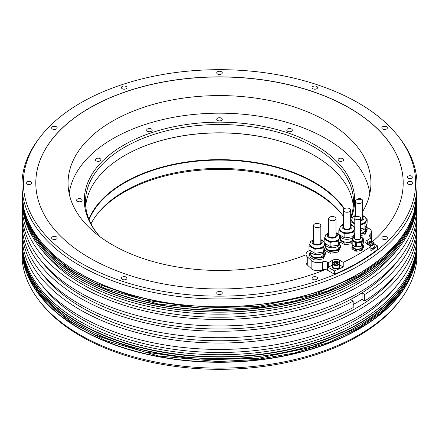 <?xml version="1.0" encoding="UTF-8"?>
<svg xmlns="http://www.w3.org/2000/svg" width="439" height="439" viewBox="0 0 439 439"><rect width="100%" height="100%" fill="white"/><g stroke="black" fill="none" stroke-linecap="round" stroke-linejoin="round"><path stroke-width="0.66" d="M339.413 235.759L340.494 236.385L338.304 241.104L338.304 245.16L330.128 246.427L325.332 243.661M338.304 241.104L330.128 242.366L330.128 246.427M339.265 244.918L340.494 245.626L338.304 250.351L330.128 251.613L330.128 253.276L324.487 250.021M338.304 250.351L338.304 252.013L330.128 253.276M340.494 236.385L340.494 240.44L338.304 245.16M330.128 242.366L324.141 238.915L324.141 242.377M330.128 251.613L324.783 248.529M324.141 238.915L324.986 237.087M325.332 245.582L325.529 245.165M340.494 245.626L340.494 247.289L338.304 252.013M339.649 237.115L339.649 237.647A7.331 4.231 0 0 1 339.402 238.745A7.331 4.231 0 0 1 334.216 241.735A7.331 4.231 180 0 1 327.132 240.638A7.331 4.231 180 0 1 324.986 237.647L324.986 237.115A7.331 4.231 180 0 0 334.216 241.203A7.331 4.231 0 0 0 339.649 237.115L338.87 234.717L335.983 232.577M335.983 234.228A4.072 2.354 180 0 1 336.252 234.645A4.072 2.354 180 0 1 336.389 235.255A4.072 2.354 180 0 1 332.85 237.587A4.072 2.354 180 0 1 328.383 235.864A4.072 2.354 180 0 1 328.246 235.255A4.072 2.354 180 0 1 328.652 234.228M343.232 262.335L339.545 260.206A4.889 2.821 0 0 0 332.636 260.206L328.312 262.703L328.312 267.356L334.452 270.901A195.514 112.878 0 0 0 343.232 266.989L343.232 262.335A195.514 112.878 0 0 0 370.878 246.372L367.196 244.243A4.889 2.821 0 0 1 365.764 242.246A4.889 2.821 0 0 1 367.196 240.254L367.196 243.447M324.487 249.16L324.487 250.466A7.331 4.231 180 0 1 319.054 254.554A7.331 4.231 0 0 1 309.824 250.466L309.824 250.356A158.852 91.713 180 0 1 309.583 250.477A8.149 4.703 0 0 0 306.054 254.351A8.149 4.703 0 0 0 307.273 256.826L311.136 260.431A8.149 4.703 0 0 0 322.445 261.918A4.072 2.354 180 0 1 327.516 262.242L328.312 262.703M339.632 234.942A158.852 91.713 180 0 1 339.188 235.238M367.196 240.254L371.515 237.757L370.719 237.296A4.072 2.354 180 0 1 369.523 235.633A4.072 2.354 180 0 1 370.165 234.371A8.149 4.703 0 0 0 371.443 231.841A8.149 4.703 0 0 0 367.58 227.841L366.099 227.309M354.789 234.892L354.35 234.635M365.917 227.676L367.147 228.39L367.147 230.052L364.957 234.772L360.49 235.463M324.103 251.816L325.332 252.529L325.332 254.192L323.142 258.911L314.966 260.179L308.979 256.722L308.979 255.059L310.368 252.068M351.897 243.694L344.824 244.792L339.819 241.9M350.684 225.739A4.072 2.354 180 0 1 350.953 226.156A4.072 2.354 180 0 1 351.09 226.765A4.072 2.354 180 0 1 347.551 229.098A4.072 2.354 180 0 1 343.084 227.375A4.072 2.354 180 0 1 342.941 226.765A4.072 2.354 180 0 1 343.353 225.739M354.789 228.768L353.005 232.615L348.917 233.252A7.331 4.231 180 0 1 341.833 232.154A7.331 4.231 180 0 1 339.687 229.163L339.687 228.631A7.331 4.231 180 0 0 348.917 232.719A7.331 4.231 0 0 0 354.35 228.631L353.571 226.233L350.684 224.093M354.35 228.631L354.35 229.163A7.331 4.231 0 0 1 354.097 230.255A7.331 4.231 0 0 1 348.917 233.252L344.824 233.883L338.837 230.426L339.687 228.604M354.108 227.27L354.789 227.66M344.824 233.883L344.824 237.938L338.837 234.481L338.837 230.426M351.897 242.032L344.824 243.129L340.428 240.588M344.824 243.129L344.824 244.792M354.789 232.824L353.005 236.676L344.824 237.938M353.005 232.615L353.005 236.676M353.966 236.429L354.416 236.692M340.494 238.986A6.596 3.808 180 0 0 348.725 242.087A6.596 3.808 0 0 0 351.897 240.967M340.494 237.016A7.331 4.231 180 0 0 348.917 239.167A7.331 4.231 0 0 0 354.35 235.079L354.35 233.773M339.868 236.023A7.331 4.231 180 0 1 339.687 235.079L339.687 234.969M349.609 208.64A3.666 2.118 180 0 1 350.684 210.138A3.666 2.118 180 0 1 348.418 212.092A3.666 2.118 180 0 1 344.423 211.636A3.666 2.118 180 0 1 343.353 210.138A3.666 2.118 180 0 1 345.614 208.179A3.666 2.118 180 0 1 349.609 208.64M334.908 217.129A3.666 2.118 180 0 1 335.983 218.622A3.666 2.118 180 0 1 333.722 220.581A3.666 2.118 180 0 1 329.727 220.12A3.666 2.118 180 0 1 328.652 218.622A3.666 2.118 180 0 1 330.913 216.668A3.666 2.118 180 0 1 334.908 217.129M320.821 241.126A4.072 2.354 180 0 1 321.09 241.543A4.072 2.354 180 0 1 321.233 242.152A4.072 2.354 180 0 1 317.688 244.485A4.072 2.354 180 0 1 313.221 242.762A4.072 2.354 180 0 1 313.084 242.152A4.072 2.354 180 0 1 313.49 241.126M313.49 239.48L310.609 241.609L309.824 244.018A7.331 4.231 0 0 0 319.054 248.106A7.331 4.231 180 0 0 324.487 244.018L324.487 244.545A7.331 4.231 180 0 1 324.24 245.642A7.331 4.231 180 0 1 319.054 248.639L314.966 249.27L311.97 247.541A7.331 4.231 0 0 0 319.054 248.639L323.142 248.002L323.142 252.063L314.966 253.325L308.979 249.868L308.979 245.813L309.824 243.991M324.251 242.657L325.332 243.283L323.142 248.002M309.824 244.018L309.824 244.545A7.331 4.231 0 0 0 311.97 247.541L308.979 245.813M325.332 243.283L325.332 247.338L323.142 252.063M314.966 249.27L314.966 253.325M325.332 252.529L323.142 257.249L314.966 258.516L308.979 255.059M314.966 258.516L314.966 260.179M323.142 257.249L323.142 258.911M310.56 252.315L310.56 253.791A6.596 3.808 0 0 0 318.862 257.474A6.596 3.808 180 0 0 323.757 253.791L323.757 252.315M319.751 224.027A3.666 2.118 180 0 1 320.821 225.525A3.666 2.118 180 0 1 318.56 227.479A3.666 2.118 180 0 1 314.565 227.023A3.666 2.118 180 0 1 313.49 225.525A3.666 2.118 180 0 1 315.756 223.566A3.666 2.118 180 0 1 319.751 224.027M355.019 217.442A4.072 2.354 180 0 1 355.305 216.987M362.636 216.987A4.072 2.354 180 0 1 362.905 217.404A4.072 2.354 180 0 1 363.042 218.013A4.072 2.354 180 0 1 360.49 220.191M360.49 224.016A7.331 4.231 0 0 0 360.863 223.967A7.331 4.231 180 0 0 366.302 219.873L366.302 220.405A7.331 4.231 180 0 1 366.049 221.503A7.331 4.231 180 0 1 360.863 224.499L360.49 224.554A7.331 4.231 0 0 0 360.863 224.499L364.957 223.863L364.957 227.923L360.49 228.609M366.06 218.518L367.147 219.143L364.957 223.863M354.789 223.983L353.785 223.402A7.331 4.231 0 0 0 354.789 223.885M355.305 215.34L352.418 217.47L351.639 220.405A7.331 4.231 0 0 0 353.785 223.402L350.788 221.673L351.639 219.851M367.147 219.143L367.147 223.199L364.957 227.923M350.788 221.673L350.788 224.137M367.147 228.39L364.957 233.109L360.49 233.8M364.957 233.109L364.957 234.772M360.49 233.361A6.596 3.808 0 0 0 360.677 233.334A6.596 3.808 180 0 0 365.566 229.652L365.566 228.17M360.49 230.47A7.331 4.231 0 0 0 360.863 230.415A7.331 4.231 180 0 0 366.302 226.326L366.302 225.02M361.56 199.888A3.666 2.118 180 0 1 362.636 201.386A3.666 2.118 180 0 1 360.37 203.339A3.666 2.118 180 0 1 356.375 202.878A3.666 2.118 180 0 1 355.305 201.386A3.666 2.118 180 0 1 357.565 199.427A3.666 2.118 180 0 1 361.56 199.888M343.232 266.989L339.55 264.865M372.404 241.697A183.7 106.057 0 0 0 403.2 182.915A183.7 106.057 0 0 0 289.8 84.93A183.7 106.057 0 0 0 89.605 107.923A183.7 106.057 180 0 0 35.8 182.915A183.7 106.057 180 0 0 134.971 277.08A183.7 106.057 180 0 0 325.409 269.573A4.072 2.354 0 0 1 327.516 270.221L334.452 274.227A195.514 112.878 0 0 0 377.65 249.281L377.65 245.955L374.116 243.914M370.878 246.372L370.878 251.026A195.514 112.878 0 0 0 377.65 245.955M334.452 274.227L334.452 270.901M80.809 102.841A196.14 113.24 180 0 1 398.552 136.688A196.14 113.24 180 0 1 358.191 262.988A196.14 113.24 180 0 1 108.274 276.186A196.14 113.24 180 0 1 40.448 136.688A196.14 113.24 180 0 1 80.809 102.841M316.771 277.097A2.771 1.597 0 0 0 313.753 276.751A2.771 1.597 0 0 0 312.041 278.227A2.771 1.597 0 0 0 312.853 279.358A2.771 1.597 0 0 0 315.871 279.703A2.771 1.597 0 0 0 317.584 278.227A2.771 1.597 0 0 0 316.771 277.097M221.459 291.842A2.771 1.597 0 0 0 218.441 291.496A2.771 1.597 0 0 0 216.729 292.972A2.771 1.597 0 0 0 217.541 294.103A2.771 1.597 0 0 0 220.559 294.448A2.771 1.597 0 0 0 222.271 292.972A2.771 1.597 0 0 0 221.459 291.842M126.147 277.097A2.771 1.597 0 0 0 123.129 276.751A2.771 1.597 0 0 0 121.416 278.227A2.771 1.597 0 0 0 122.229 279.358A2.771 1.597 0 0 0 125.247 279.703A2.771 1.597 0 0 0 126.959 278.227A2.771 1.597 0 0 0 126.147 277.097M56.373 236.813A2.771 1.597 0 0 0 53.355 236.467A2.771 1.597 0 0 0 51.643 237.943A2.771 1.597 0 0 0 52.455 239.074A2.771 1.597 0 0 0 55.473 239.42A2.771 1.597 0 0 0 57.185 237.943A2.771 1.597 0 0 0 56.373 236.813M30.834 181.784A2.771 1.597 0 0 0 27.816 181.439A2.771 1.597 0 0 0 26.104 182.915A2.771 1.597 0 0 0 26.916 184.045A2.771 1.597 0 0 0 29.934 184.396A2.771 1.597 0 0 0 31.646 182.915A2.771 1.597 0 0 0 30.834 181.784M56.373 126.756A2.771 1.597 0 0 0 53.355 126.41A2.771 1.597 0 0 0 51.643 127.886A2.771 1.597 0 0 0 52.455 129.017A2.771 1.597 0 0 0 55.473 129.368A2.771 1.597 0 0 0 57.185 127.886A2.771 1.597 0 0 0 56.373 126.756M126.147 86.472A2.771 1.597 0 0 0 123.129 86.126A2.771 1.597 0 0 0 121.416 87.602A2.771 1.597 0 0 0 122.229 88.733A2.771 1.597 0 0 0 125.247 89.084A2.771 1.597 0 0 0 126.959 87.602A2.771 1.597 0 0 0 126.147 86.472M221.459 71.727A2.771 1.597 0 0 0 218.441 71.381A2.771 1.597 0 0 0 216.729 72.858A2.771 1.597 0 0 0 217.541 73.988A2.771 1.597 0 0 0 220.559 74.339A2.771 1.597 0 0 0 222.271 72.858A2.771 1.597 0 0 0 221.459 71.727M316.771 86.472A2.771 1.597 0 0 0 313.753 86.126A2.771 1.597 0 0 0 312.041 87.602A2.771 1.597 0 0 0 312.853 88.733A2.771 1.597 0 0 0 315.871 89.084A2.771 1.597 0 0 0 317.584 87.602A2.771 1.597 0 0 0 316.771 86.472M386.545 126.756A2.771 1.597 0 0 0 383.527 126.41A2.771 1.597 0 0 0 381.815 127.886A2.771 1.597 0 0 0 382.627 129.017A2.771 1.597 0 0 0 385.645 129.368A2.771 1.597 0 0 0 387.357 127.886A2.771 1.597 0 0 0 386.545 126.756M412.084 181.784A2.771 1.597 0 0 0 409.066 181.439A2.771 1.597 0 0 0 407.354 182.915A2.771 1.597 0 0 0 408.166 184.045A2.771 1.597 0 0 0 411.184 184.396A2.771 1.597 0 0 0 412.896 182.915A2.771 1.597 0 0 0 412.084 181.784M386.545 236.813A2.771 1.597 0 0 0 383.527 236.467A2.771 1.597 0 0 0 381.815 237.943A2.771 1.597 0 0 0 382.627 239.074A2.771 1.597 0 0 0 385.645 239.42A2.771 1.597 0 0 0 387.357 237.943A2.771 1.597 0 0 0 386.545 236.813M411.59 176.16A2.442 1.41 0 0 0 408.928 175.852A2.442 1.41 0 0 0 407.419 177.158A2.442 1.41 0 0 0 408.138 178.152A2.442 1.41 0 0 0 410.8 178.459A2.442 1.41 0 0 0 412.309 177.158A2.442 1.41 0 0 0 411.59 176.16M40.448 136.688L39.164 138.351A197.55 114.052 0 0 0 21.95 184.912A197.55 114.052 0 0 0 143.899 290.283A197.55 114.052 0 0 0 359.19 265.562A197.55 114.052 0 0 0 417.05 184.912A197.55 114.052 0 0 0 399.836 138.351L398.552 136.688M22.153 237.817A197.55 114.052 0 0 0 21.95 243.008A197.55 114.052 0 0 0 143.899 348.385A197.55 114.052 0 0 0 359.19 323.658A197.55 114.052 0 0 0 417.05 243.008A197.55 114.052 0 0 0 416.847 237.817M359.19 334.737A197.55 114.052 0 0 0 399.836 300.649A197.55 114.052 0 0 0 417.05 254.088L417.05 248.233A197.55 114.052 180 0 1 359.19 328.882A197.55 114.052 180 0 1 143.899 353.609A197.55 114.052 180 0 1 21.95 248.233A197.55 114.052 180 0 1 21.955 247.344L21.95 254.088A197.55 114.052 0 0 0 39.164 300.649A197.55 114.052 0 0 0 359.19 334.737M359.19 278.633A197.55 114.052 0 0 0 399.836 244.545A197.55 114.052 0 0 0 417.05 197.984L417.05 196.354A197.55 114.052 180 0 1 359.19 277.004A197.55 114.052 180 0 1 143.899 301.725A197.55 114.052 180 0 1 21.95 196.354A197.55 114.052 180 0 1 21.955 195.459L21.95 197.984A197.55 114.052 0 0 0 39.164 244.545A197.55 114.052 0 0 0 359.19 278.633M416.885 240.786L416.885 242.778A197.385 113.959 0 0 1 359.075 323.362A197.385 113.959 180 0 1 143.965 348.067A197.385 113.959 180 0 1 22.115 242.778L22.115 240.786A197.385 113.959 0 0 0 143.965 346.069A197.385 113.959 0 0 0 359.075 321.364A197.385 113.959 0 0 0 416.885 240.786A197.385 113.959 0 0 0 416.836 238.125M39.236 244.644A197.385 113.959 180 0 0 39.312 244.737A197.385 113.959 180 0 0 359.075 278.798A197.385 113.959 0 0 0 399.688 244.737A197.385 113.959 0 0 0 399.764 244.644M22.219 203.916A197.385 113.959 0 0 0 146.939 306.192A197.385 113.959 0 0 0 359.075 280.795A197.385 113.959 0 0 0 416.781 203.916M416.885 217.305L416.885 223.758A197.385 113.959 0 0 1 364.716 300.945L364.716 294.492A197.385 113.959 0 0 0 416.885 217.305A197.385 113.959 0 0 0 416.836 214.644M396.422 250.74A193.478 111.704 0 0 1 356.309 284.516A193.478 111.704 180 0 1 42.578 250.74M22.153 203.18A197.385 113.959 0 0 0 22.115 205.534A197.385 113.959 0 0 0 219.5 319.493A197.385 113.959 0 0 0 416.885 205.534A197.385 113.959 0 0 0 416.847 203.18M22.164 226.42A197.385 113.959 0 0 0 22.115 229.076A197.385 113.959 0 0 0 219.5 343.04A197.385 113.959 0 0 0 416.885 229.076A197.385 113.959 0 0 0 416.836 226.42M416.885 229.076L416.885 235.463A197.385 113.959 180 0 1 219.5 349.422A197.385 113.959 180 0 1 22.115 235.463L22.115 229.076M416.885 205.534L416.885 211.982A197.385 113.959 180 0 1 219.5 325.947A197.385 113.959 180 0 1 22.115 211.982L22.115 205.534M22.164 238.125A197.385 113.959 0 0 0 22.115 240.786M22.164 214.644A197.385 113.959 0 0 0 22.115 217.305L22.115 223.758A197.385 113.959 0 0 0 140.217 328.12A197.385 113.959 0 0 0 353.192 307.596L353.192 301.143L350.547 299.617L356.309 296.292A193.478 111.704 180 0 1 42.578 262.517M22.115 217.305A197.385 113.959 0 0 0 140.217 321.666A197.385 113.959 0 0 0 353.192 301.143M42.578 285.992A193.478 111.704 180 0 0 356.309 319.773A193.478 111.704 0 0 0 396.422 285.992M396.422 274.287A193.478 111.704 0 0 1 356.309 308.063A193.478 111.704 180 0 1 42.578 274.287M364.716 300.945L362.071 299.414L353.192 304.54M364.716 294.492L362.071 292.967L356.309 296.292A193.478 111.704 0 0 0 396.422 262.517M362.071 299.414L362.071 292.967M399.836 300.649L398.552 302.312A196.14 113.24 180 0 1 358.191 336.159A196.14 113.24 180 0 1 40.448 302.312L39.164 300.649M362.636 211.576A151.444 87.432 0 0 0 370.944 183.014A151.444 87.432 0 0 0 326.583 121.191A151.444 87.432 0 0 0 161.547 102.238A151.444 87.432 0 0 0 68.056 183.014A151.444 87.432 0 0 0 112.417 244.841A151.444 87.432 0 0 0 306.054 254.763M403.2 182.964A183.7 106.057 0 0 0 289.762 85.023A183.7 106.057 0 0 0 89.605 108.021A183.7 106.057 0 0 0 35.8 182.964M307.273 256.826L307.273 264.909A8.149 4.703 180 0 1 306.054 262.434L306.054 254.351M307.273 264.909L311.136 268.509A8.149 4.703 180 0 0 322.33 270.04L322.33 269.941A8.149 4.703 180 0 0 322.445 269.903L322.445 261.918M325.409 269.573A4.072 2.354 0 0 0 322.445 269.903M371.515 237.757L371.515 241.472M332.63 264.865L328.312 267.356M339.742 266.692A3.666 2.118 180 0 1 339.753 266.857A3.666 2.118 180 0 1 337.492 268.811A3.666 2.118 180 0 1 333.497 268.355A3.666 2.118 180 0 1 332.422 266.857A3.666 2.118 180 0 1 332.433 266.692M374.308 246.734A3.666 2.118 180 0 1 374.319 246.905A3.666 2.118 180 0 1 370.878 249.017M339.55 265.831A3.666 2.118 180 0 1 339.753 266.522A3.666 2.118 180 0 1 337.492 268.481A3.666 2.118 180 0 1 333.497 268.02A3.666 2.118 180 0 1 332.422 266.522A3.666 2.118 180 0 1 332.63 265.831M339.55 266.522A3.463 1.997 180 0 1 337.415 268.372A3.463 1.997 180 0 1 333.64 267.938A3.463 1.997 180 0 1 332.63 266.522L332.63 263.532A3.463 1.997 0 0 0 333.64 264.947A3.463 1.997 0 0 0 337.415 265.381A3.463 1.997 0 0 0 339.55 263.532L339.55 266.522M336.576 262.149L334.759 262.429L334.271 263.482L335.605 264.251L337.421 263.965L337.909 262.917L336.576 262.149L336.576 263.812L335.215 264.026M334.759 262.429L334.759 263.762M336.965 264.037L336.576 263.812M374.116 245.873A3.666 2.118 180 0 1 374.319 246.57A3.666 2.118 180 0 1 370.878 248.683M369.177 245.385A3.463 1.997 0 0 0 374.116 243.579L374.116 246.57A3.463 1.997 180 0 1 370.878 248.567M371.142 242.196L369.32 242.476L368.837 243.524L370.165 244.293L371.981 244.013L372.47 242.965L371.142 242.196L371.142 243.859L369.775 244.068M369.32 242.476L369.32 243.81M371.526 244.084L371.142 243.859M362.126 250.043A5.822 3.364 0 0 1 361.357 250.493L361.357 248.946A5.822 3.364 0 0 0 362.126 248.496L362.126 250.043L362.757 248.809L363.382 247.338L363.382 245.791A5.822 3.364 0 0 0 363.102 245.181L362.598 244.891M362.126 248.496L363.382 245.791M361.357 250.493L356.666 251.218L356.666 249.67L361.357 248.946M352.758 245.066L351.897 246.916A5.822 3.364 0 0 0 352.182 247.525L352.182 249.072L355.612 251.053A5.822 3.364 -0 0 0 356.666 251.218M352.182 247.525L355.612 249.506A5.822 3.364 0 0 0 356.666 249.67M355.612 251.053L355.612 249.506M351.897 246.916L351.897 248.463A5.822 3.364 -0 0 0 352.182 249.072M362.444 245.127L362.444 246.356A4.802 2.771 180 0 1 358.882 249.034A4.802 2.771 180 0 1 352.835 246.356L352.835 245.127M362.844 244.166A5.213 3.013 180 0 1 362.323 245.286M361.16 246.18A5.213 3.013 180 0 1 352.813 245.099M352.182 244.732A5.822 3.364 180 0 1 351.897 244.122L351.897 240.133A5.822 3.364 0 0 0 352.182 240.742L355.612 242.723A5.822 3.364 0 0 0 356.666 242.888L356.666 246.877A5.822 3.364 180 0 1 355.612 246.713L352.182 244.732L352.182 240.742M356.666 246.877L361.357 246.153L361.357 242.158A5.822 3.364 0 0 0 362.126 241.713L363.382 239.008A5.828 3.364 0 0 0 363.267 238.701A5.828 3.364 0 0 0 363.102 238.399L362.559 238.086M363.382 239.008L363.382 242.997L362.126 245.703A5.822 3.364 180 0 1 361.357 246.153M361.357 242.158L356.666 242.888M353.691 237.098A5.822 3.364 0 0 0 353.154 237.428L353.055 237.647M352.435 238.981L351.897 240.133M362.362 237.839A5.213 3.013 180 0 1 362.68 238.333A5.213 3.013 180 0 1 362.855 239.112L362.855 239.568A5.213 3.013 180 0 1 358.323 242.553A5.213 3.013 180 0 1 352.605 240.347A5.213 3.013 180 0 1 352.429 239.568L352.429 239.112A5.213 3.013 180 0 1 352.918 237.839M362.126 241.713L362.126 245.703M355.612 246.713L355.612 242.723M354.789 218.084L354.789 238.042A2.853 1.646 0 0 0 355.623 239.206A2.853 1.646 0 0 0 358.734 239.562A2.853 1.646 0 0 0 360.49 238.042L360.49 218.084A2.853 1.646 0 0 0 359.656 216.921A2.853 1.646 0 0 0 356.55 216.564A2.853 1.646 0 0 0 354.789 218.084A2.853 1.646 0 0 0 355.623 219.248A2.853 1.646 0 0 0 358.734 219.604A2.853 1.646 0 0 0 360.49 218.084M325.722 245.412L325.722 246.894A6.596 3.808 180 0 0 334.024 250.57A6.596 3.808 0 0 0 338.913 246.894L338.913 245.412M325.332 244.858A7.331 4.231 180 0 0 334.216 247.656A7.331 4.231 0 0 0 339.649 243.568L339.649 242.262M342.36 214.88A135.185 78.049 0 0 0 123.913 192.249A135.185 78.049 0 0 0 96.64 214.88M369.819 193.643A150.747 87.032 0 0 0 271.889 118.601A150.747 87.032 0 0 0 112.905 138.669A150.747 87.032 0 0 0 69.181 193.643M350.684 219.061A135.185 78.049 0 0 0 286.041 132.271A135.185 78.049 0 0 0 123.913 145.024A135.185 78.049 0 0 0 96.092 232.072A135.185 78.049 0 0 0 100.076 236.78M78.663 198.664A2.771 1.597 0 0 0 76.611 200.211A2.771 1.597 0 0 0 80.101 201.753A2.771 1.597 0 0 0 82.153 200.211A2.771 1.597 0 0 0 78.663 198.664M98.874 158.216A2.771 1.597 0 0 0 95.384 159.763A2.771 1.597 0 0 0 97.436 161.305A2.771 1.597 0 0 0 100.926 159.763A2.771 1.597 0 0 0 98.874 158.216M151.4 129.022A2.771 1.597 0 0 0 148.382 128.676A2.771 1.597 0 0 0 146.67 130.153A2.771 1.597 0 0 0 147.482 131.283A2.771 1.597 0 0 0 150.5 131.629A2.771 1.597 0 0 0 152.212 130.153A2.771 1.597 0 0 0 151.4 129.022M222.178 118.898A2.771 1.597 0 0 0 219.138 117.729A2.771 1.597 0 0 0 216.729 119.315A2.771 1.597 0 0 0 216.822 119.726A2.771 1.597 0 0 0 219.862 120.901A2.771 1.597 0 0 0 222.271 119.315A2.771 1.597 0 0 0 222.178 118.898M292.237 130.564A2.771 1.597 0 0 0 292.33 130.153A2.771 1.597 0 0 0 289.921 128.567A2.771 1.597 0 0 0 286.881 129.741A2.771 1.597 0 0 0 286.788 130.153A2.771 1.597 0 0 0 289.197 131.738A2.771 1.597 0 0 0 292.237 130.564M342.804 160.893A2.771 1.597 0 0 0 343.616 159.763A2.771 1.597 0 0 0 341.904 158.287A2.771 1.597 0 0 0 338.886 158.633A2.771 1.597 0 0 0 338.074 159.763A2.771 1.597 0 0 0 339.786 161.239A2.771 1.597 0 0 0 342.804 160.893M362.329 200.541A2.771 1.597 0 0 0 362.389 200.211A2.771 1.597 0 0 0 358.899 198.664A2.771 1.597 0 0 0 357.077 199.569M350.684 217.678A134.01 77.368 0 0 0 353.51 201.874A134.01 77.368 0 0 0 314.258 147.164A134.01 77.368 0 0 0 124.742 147.164A134.01 77.368 0 0 0 85.49 201.874A134.01 77.368 0 0 0 96.64 232.763M353.313 206.028A134.01 77.368 180 0 0 314.258 155.483L314.258 155.477A134.01 77.368 180 0 1 314.258 155.483A134.01 77.368 0 0 0 124.742 155.483A134.01 77.368 0 0 0 85.687 206.028M314.373 155.549A134.334 77.555 0 0 0 124.627 155.549M344.406 208.651A134.334 77.555 180 0 0 314.489 182.35A134.334 77.555 0 0 0 183.008 162.551A134.334 77.555 0 0 0 88.865 219.121M89.084 219.665A134.01 77.368 0 0 1 182.893 163.034A134.01 77.368 0 0 1 314.258 182.75A134.01 77.368 180 0 1 344.044 208.898M343.353 216.224A134.01 77.368 0 0 0 341.833 214.188A134.01 77.368 0 0 0 314.258 191.064A134.01 77.368 0 0 0 124.742 191.064A134.01 77.368 0 0 0 97.167 214.188A134.01 77.368 0 0 0 90.999 223.824M328.652 233.246A5.048 2.914 0 0 0 327.977 236.747A5.048 2.914 0 0 0 333.624 238.07A5.048 2.914 0 0 0 335.983 233.246M343.353 224.763A5.048 2.914 0 0 0 342.678 228.258A5.048 2.914 0 0 0 348.325 229.581A5.048 2.914 0 0 0 350.684 224.763M313.49 240.149A5.048 2.914 0 0 0 312.815 243.645A5.048 2.914 0 0 0 318.462 244.967A5.048 2.914 0 0 0 320.821 240.149M355.305 216.01A5.048 2.914 0 0 0 354.789 219.654M360.49 220.795A5.048 2.914 0 0 0 362.636 216.01M351.639 219.873A7.331 4.231 0 0 0 354.789 223.352M339.545 260.206L339.545 263.4M417.05 244.644C416.243 275.994 396.944 302.905 359.157 325.365C298.295 361.692 194.389 369.391 119.627 343.111C59.962 323.329 21.341 284.439 21.95 244.644A197.55 114.052 0 0 0 143.899 350.015A197.55 114.052 0 0 0 359.19 325.294A197.55 114.052 0 0 0 417.05 244.644L417.05 243.008M417.045 247.344A197.55 114.052 180 0 1 417.05 248.233L417.045 247.344M417.045 195.459A197.55 114.052 180 0 1 417.05 196.354L417.045 195.459M417.05 192.759C416.243 224.115 396.944 251.02 359.157 273.486C298.295 309.813 194.389 317.507 119.627 291.227C59.962 271.445 21.341 232.555 21.95 192.759A197.55 114.052 0 0 0 143.899 298.136A197.55 114.052 0 0 0 359.19 273.409A197.55 114.052 0 0 0 417.05 192.759L417.05 184.912M79.865 325.321A197.385 113.959 0 0 0 359.075 325.359M416.595 254.302A197.385 113.959 180 0 1 359.075 328.685A197.385 113.959 180 0 1 148.953 354.536A197.385 113.959 180 0 1 22.405 254.302M370.165 236.901L370.165 234.371M327.516 270.221L327.516 262.242M311.136 260.431L311.136 268.509M332.636 260.206L332.636 263.4M338.249 261.951A3.057 1.761 0 0 0 333.931 261.951A3.057 1.761 0 0 0 333.931 264.448A3.057 1.761 0 0 0 338.249 264.448A3.057 1.761 0 0 0 338.249 261.951M374.116 243.579L373.018 241.977C370.456 240.764 368.513 241.296 367.191 243.579A3.463 1.997 0 0 0 367.52 244.43M372.81 241.999A3.057 1.761 0 0 0 368.491 241.999A3.057 1.761 0 0 0 368.491 244.49A3.057 1.761 0 0 0 372.81 244.49A3.057 1.761 0 0 0 372.81 241.999M416.595 202.417A197.385 113.959 180 0 1 359.075 276.8A197.385 113.959 180 0 1 148.953 302.652A197.385 113.959 180 0 1 22.405 202.417M79.865 273.442A197.385 113.959 0 0 0 359.075 273.475M362.855 239.112A5.213 3.013 180 0 1 358.323 242.098A5.213 3.013 180 0 1 352.605 239.892A5.213 3.013 180 0 1 352.429 239.112L354.789 236.533A5.131 2.963 -0 0 0 352.682 239.765A5.131 2.963 0 0 0 358.97 241.862A5.131 2.963 0 0 0 362.598 238.234A5.131 2.963 -0 0 0 360.49 236.533L362.669 238.289L362.855 239.112M360.49 237.258A3.194 1.844 180 0 1 360.726 237.609A3.194 1.844 180 0 1 358.465 239.864A3.194 1.844 180 0 1 354.558 238.564A3.194 1.844 180 0 1 354.789 237.258M354.789 237.521A2.991 1.723 0 0 0 354.756 238.487A2.991 1.723 -0 0 0 358.416 239.705A2.991 1.723 -0 0 0 360.529 237.592A2.991 1.723 0 0 0 360.49 237.521M21.955 193.654L24.101 211.335L30.478 227.704L40.942 243.354L55.276 257.951L73.159 271.176L94.215 282.738L143.937 299.936L200.168 308.063L258.061 306.417L312.634 295.14L359.19 275.204L383.746 257.929L401.998 238.223L413.242 216.844L417.045 193.654M21.955 245.538L24.101 263.219L30.478 279.588L40.942 295.238L55.276 309.835L73.159 323.055L94.215 334.622L143.937 351.82L200.168 359.947L258.061 358.301L312.634 347.024L359.19 327.088L383.746 309.813L401.998 290.108L413.242 268.723L417.045 245.538M343.353 224.093L340.466 226.222L339.687 228.631M350.684 210.138L350.684 227.792M343.353 210.138L343.353 227.792M335.983 218.622L335.983 236.275M328.652 218.622L328.652 236.275M324.487 244.018L323.713 241.62L320.821 239.48M320.821 225.525L320.821 243.179M313.49 225.525L313.49 243.179M366.302 219.873L365.522 217.481L362.636 215.34M362.636 201.386L362.636 219.039M355.305 201.386L355.305 217.146M21.95 244.644L21.95 243.008M21.95 192.759L21.95 184.912M371.443 231.841L371.443 237.713M332.422 266.522L332.422 266.857M339.753 266.522L339.753 266.857M339.55 263.532L338.453 261.929C335.895 260.717 333.953 261.249 332.63 263.532M374.319 246.57L374.319 246.905M367.191 243.579L367.191 244.238M328.652 232.577L325.771 234.711L324.986 237.115M21.95 194.603L24.633 213.59L31.262 229.668L41.672 244.907L68.605 269.036L104.948 288.461L158.578 304.112L217.854 309.687L256.689 307.646L294.07 301.22L328.542 290.656L358.762 276.367L380.328 261.611L397.328 244.907L407.738 229.668L414.367 213.59L417.05 194.603M21.95 246.488L24.633 265.474L31.262 281.553L41.672 296.791L68.605 320.92L104.948 340.346L158.578 355.991L217.854 361.571L256.689 359.525L294.07 353.099L328.542 342.541L358.762 328.251L380.328 313.49L397.328 296.791L407.738 281.553L414.367 265.474L417.05 246.488"/></g></svg>
